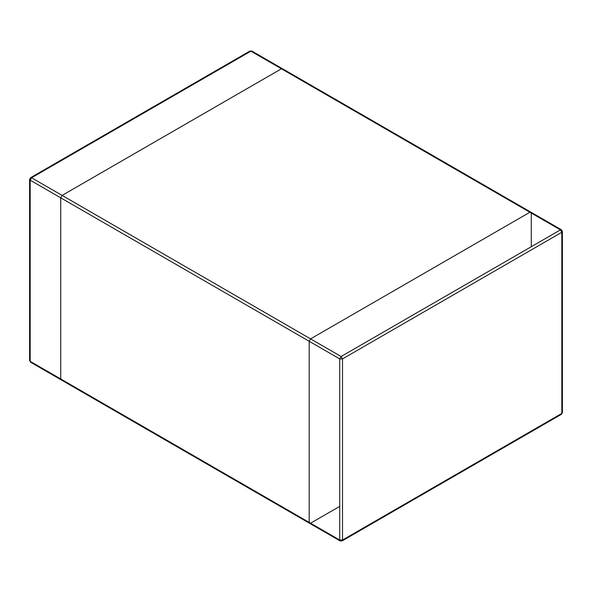 <?xml version="1.0" encoding="UTF-8"?>
<svg xmlns="http://www.w3.org/2000/svg" width="592" height="592" viewBox="0 0 592 592"><rect width="100%" height="100%" fill="white"/><g stroke="black" fill="none" stroke-linecap="round" stroke-linejoin="round"><path stroke-width="0.89" d="M29.6 179.391L29.6 360.513L30.584 362.215L309.594 523.306L309.187 522.403L339.727 540.037L340.134 540.933L342.095 540.933L342.502 540.037L339.727 540.037L339.727 358.907L341.11 356.51L31.561 177.785L30.584 177.689L29.6 179.391L30.177 180.19L31.561 177.785L250.89 51.164L251.866 51.067L282.406 68.694L281.422 68.798L62.101 195.419L281.422 68.798L282.406 68.694L530.883 212.151L529.899 212.247L530.883 212.151L561.416 229.785L560.439 229.881L341.11 356.51L342.502 358.907L342.502 540.037L561.823 413.408L561.823 232.286L342.502 358.907L339.727 358.907L309.187 341.281L309.187 522.403L60.717 378.947L61.117 379.849L60.717 378.947L30.177 361.32L30.177 180.19L60.717 197.824L62.101 195.419L60.717 197.824L60.717 378.947L60.717 197.824L309.187 341.281L310.578 338.876L529.899 212.247L310.578 338.876L309.187 341.281L309.187 522.403L309.594 523.306L310.578 523.202L339.727 506.375M30.584 177.689L249.905 51.067L250.89 51.164L560.439 229.881L531.283 213.053L531.283 246.709M61.117 379.849L62.101 379.753M562.4 412.609L561.416 414.311L562.4 412.609L562.4 231.487L561.823 232.286L560.439 229.881M29.6 360.513L30.584 362.215M249.905 51.067L251.866 51.067M342.095 540.933L561.416 414.311M561.416 229.785L562.4 231.487M309.594 523.306L340.134 540.933"/></g></svg>
